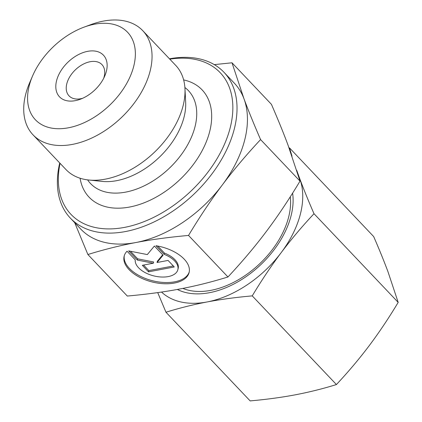 <?xml version="1.0" encoding="UTF-8"?>
<svg xmlns="http://www.w3.org/2000/svg" width="422" height="422" viewBox="0 0 422 422"><rect width="100%" height="100%" fill="white"/><g stroke="black" fill="none" stroke-linecap="round" stroke-linejoin="round"><path stroke-width="0.63" d="M155.998 245.725A33.496 18.151 14.1 0 1 189.103 272.554A33.496 18.151 14.1 0 1 152.194 281.975A33.496 18.151 14.1 0 1 124.142 256.196A33.496 18.151 14.1 0 1 127.048 251.211L135.246 259.846A21.886 11.858 -165.9 0 0 154.473 276.057A21.886 11.858 -165.9 0 0 177.847 269.716A21.886 11.858 -165.9 0 0 164.195 254.36L155.998 245.725M124.316 255.584A33.496 18.151 -165.9 0 0 152.506 280.741A33.496 18.151 -165.9 0 0 189.241 271.932M157.781 246.042L164.506 253.126A21.886 11.858 14.1 0 1 178.158 268.487L177.847 269.716M164.195 254.36L164.506 253.126M168.056 260.421L174.265 266.968L148.533 271.842L142.32 265.301L153.344 263.212L137.35 260.068L128.657 250.905L147.32 254.577L154.389 246.031L163.087 255.189L157.026 262.51L168.056 260.421M157.026 262.51L157.337 261.281L162.707 254.788M130.477 251.264L137.662 258.834L153.655 261.978L153.344 263.212M137.35 260.068L137.662 258.834M143.575 265.063L148.845 270.607L173.321 265.971M148.533 271.842L148.845 270.607M32.578 75.949L29.677 82.691A75.649 48.324 -43.5 0 0 33.021 134.84A75.649 48.324 -43.5 0 0 121.156 117.801A75.649 48.324 -43.5 0 0 142.747 30.669A75.649 48.324 -43.5 0 0 103.369 21.1A75.649 48.324 -43.5 0 0 90.846 24.624L83.957 27.172A63.548 40.591 136.5 0 1 94.481 24.212A63.548 40.591 136.5 0 1 132.846 69.366A63.548 40.591 136.5 0 1 61.939 128.631A63.548 40.591 136.5 0 1 32.578 75.949A63.548 40.591 136.5 0 1 83.957 27.172M87.665 51.336A30.263 19.328 -43.5 0 0 56.073 83.145A30.263 19.328 -43.5 0 0 80.285 99.249A30.263 19.328 -43.5 0 0 104.756 76.023A30.263 19.328 -43.5 0 0 87.665 51.336M33.021 134.84L65.996 169.575A75.649 48.324 -43.5 0 0 88.657 179.999A75.649 48.324 -43.5 0 0 154.13 152.532A75.649 48.324 -43.5 0 0 184.957 88.573A75.649 48.324 -43.5 0 0 175.726 65.399L142.747 30.669M214.281 64.619L231.994 62.794L243.963 98.737A105.911 67.652 -43.5 0 0 234.426 83.282L224.003 72.31A105.911 67.652 -43.5 0 0 169.459 58.806M260.585 139.582C246.306 154.863 233.524 170.024 222.236 185.063A105.911 67.652 -43.5 0 0 243.963 98.737C248.442 110.77 253.981 124.385 260.585 139.582L300.016 181.112L288.047 145.168C283.647 133.326 278.109 119.716 271.425 104.329L231.994 62.794M59.729 162.976A105.911 67.652 -43.5 0 0 70.384 218.148L80.802 229.125A105.911 67.652 -43.5 0 0 135.884 242.529C120.101 245.514 104.102 249.507 87.887 254.513L74.71 222.705M188.534 235.439C169.206 237.169 151.656 239.532 135.884 242.529A105.911 67.652 -43.5 0 0 222.236 185.063C210.931 200.081 199.696 216.876 188.534 235.439L227.964 276.974C242.418 261.476 255.204 246.316 266.314 231.493C277.46 216.708 288.695 199.912 300.016 181.112M87.887 254.513L127.317 296.049C146.888 294.287 164.438 291.924 179.967 288.959L180.015 288.954C195.56 286.026 211.543 282.033 227.964 276.974M169.792 59.149A102.884 65.721 136.5 0 1 230.059 128.288A102.884 65.721 136.5 0 1 125.978 227.099A102.884 65.721 136.5 0 1 60.061 163.325M70.384 218.148A105.911 67.652 -43.5 0 0 193.772 194.294A105.911 67.652 -43.5 0 0 224.003 72.31M183.639 79.922A77.922 49.775 136.5 0 1 179.862 179.635A77.922 49.775 136.5 0 1 80.085 178.232M82.596 98.305A22.693 14.496 136.5 0 1 69.018 95.847A22.693 14.496 136.5 0 1 69.978 76.456A22.693 14.496 136.5 0 1 90.123 61.723A22.693 14.496 136.5 0 1 101.939 64.592A22.693 14.496 136.5 0 1 103.685 78.281M182.837 288.405A75.649 48.324 -43.5 0 0 210.942 290.341A75.649 48.324 -43.5 0 0 290.278 196.816M292.604 193.144A79.436 50.74 136.5 0 1 254.798 270.001A79.436 50.74 136.5 0 1 177.319 289.455M161.51 292.061A90.783 57.988 -43.5 0 0 207.118 301.957C193.076 304.642 179.361 308.065 165.973 312.233L250.151 400.9C266.161 399.492 281.2 397.471 295.279 394.823C309.321 392.138 323.036 388.715 336.424 384.553C348.25 371.935 359.212 358.937 369.297 345.565C379.341 332.156 388.968 317.761 398.183 302.384L387.923 271.573C383.909 260.828 379.162 249.159 373.676 236.568L289.497 147.9L292.003 156.145M165.973 312.233L157.717 292.604M289.07 147.937L289.497 147.9M296.719 170.309L299.757 178.706A90.783 57.988 -43.5 0 0 298.201 175.061M299.757 178.706C303.771 189.457 308.519 201.125 314.005 213.717C302.173 226.334 291.217 239.327 281.131 252.699A90.783 57.988 -43.5 0 0 299.757 178.706M281.131 252.699C271.082 266.113 261.455 280.509 252.245 295.885C236.241 297.288 221.197 299.314 207.118 301.957A90.783 57.988 -43.5 0 0 281.131 252.699M314.005 213.717L398.183 302.384M252.245 295.885L336.424 384.553M184.894 87.518A67.478 43.102 136.5 0 1 169.18 168.383A67.478 43.102 136.5 0 1 87.607 179.877M184.957 88.573L185.664 102.166A65.574 41.889 136.5 0 1 158.946 157.606A65.574 41.889 136.5 0 1 102.193 181.413L88.657 179.999"/></g></svg>
